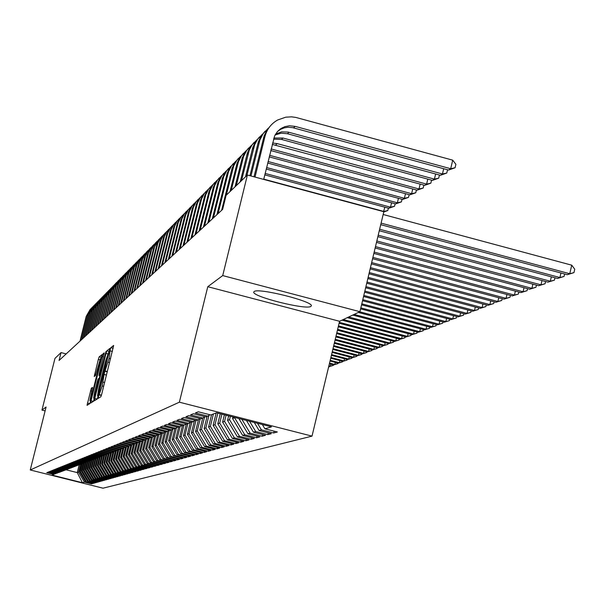 <?xml version="1.0" encoding="UTF-8"?>
<svg xmlns="http://www.w3.org/2000/svg" width="605" height="605" viewBox="0 0 605 605"><rect width="100%" height="100%" fill="white"/><g stroke="black" fill="none" stroke-linecap="round" stroke-linejoin="round"><path stroke-width="0.91" d="M98.426 396.751L98.161 398.423L100.861 396.736L101.761 394.006L113.672 345.44L110.821 347.686L110.193 349.599L109.112 358.432L104.317 373.149L102.245 385.96L98.426 396.751M310.826 306.44L311.303 305.918C313.995 301.577 258.138 287.526 254.145 291.542L253.775 292.034C251.642 296.458 305.896 310.146 310.826 306.44M91.317 388.221L87.037 405.327L89.782 403.618L90.637 401.017L102.041 354.598L99.152 356.867L98.312 359.476L94.244 376.476L95.454 375.599L100.46 358.599L99.439 364.649L92.187 393.681L89.895 400.654L92.52 387.404L91.317 388.221L92.406 388.493M59.063 360.467L222.648 209.368L226.104 195.317L247.4 175.026L222.716 275.585L207.78 286.702L179.375 402.189L30.25 469.979L46.093 407.014L41.949 410.099L54.979 358.372L61.044 352.586L59.063 360.467M94.788 398.4L94.395 400.752L97.322 398.937L98.207 396.245L109.959 348.367L106.881 350.787L106.004 353.479L94.788 398.4L97.201 399.013M93.495 401.312L90.667 403.066L91.045 400.752L102.101 356.519L102.956 353.872L104.234 352.874L99.349 373.194L98.963 375.501L99.802 374.903L106.011 351.475L93.495 401.312M179.375 402.189L312.021 436.129L103.001 488.19L30.25 469.979M137.441 442.769L138.749 442.278L128.714 439.737L130.619 438.973L140.723 441.529L142.054 441.022L131.905 438.451L133.856 437.672L144.073 440.258L145.434 439.744L135.172 437.143L137.169 436.341L147.507 438.958L148.898 438.428L138.522 435.797L140.564 434.972L151.016 437.627L152.445 437.082L141.941 434.42L144.035 433.581L154.615 436.265L156.082 435.706L145.45 433.014L147.597 432.152L158.306 434.866L159.803 434.299L149.049 431.569L151.242 430.684L162.079 433.437L163.622 432.855L152.732 430.087L154.986 429.179L165.951 431.97L167.532 431.373L156.506 428.567L158.82 427.637L169.929 430.465L171.54 429.852L160.378 427.017L162.753 426.064L173.998 428.922L175.662 428.295L164.356 425.413L166.791 424.438L178.18 427.334L179.882 426.691L168.432 423.78L170.928 422.774L182.468 425.716L184.215 425.05L172.614 422.093L175.185 421.065L186.877 424.045L188.669 423.364L176.917 420.369L179.549 419.31L191.399 422.328L193.245 421.632L181.334 418.592L184.041 417.503L196.05 420.566L197.948 419.847L185.871 416.769L188.654 415.65L200.83 418.758L202.781 418.017L190.537 414.894L193.403 413.744L205.745 416.898L207.749 416.134L195.339 412.965L198.281 411.778L210.797 414.977L216.529 412.807L271.486 426.865L264.899 428.809L277.332 431.985L273.725 432.991L261.398 429.845L259.099 430.526L271.358 433.656L267.849 434.632L255.696 431.531L253.457 432.189L265.542 435.275L262.139 436.228L250.145 433.172L247.967 433.815L259.893 436.855L256.58 437.778L244.745 434.761L242.628 435.388L254.395 438.391L251.166 439.291L239.489 436.318L237.432 436.923L249.048 439.888L245.902 440.765L234.377 437.823L232.373 438.421L243.838 441.34L240.775 442.195L229.401 439.298L227.442 439.873L238.763 442.754L235.776 443.586L224.546 440.727L222.64 441.295L233.817 444.138L230.913 444.947L219.819 442.126L217.959 442.678L229 445.484L226.164 446.271L215.206 443.488L213.399 444.025L224.296 446.792L221.536 447.564L210.714 444.819L208.944 445.34L219.721 448.071L217.021 448.827L206.328 446.112L204.603 446.619L215.244 449.318L212.62 450.06L202.055 447.375L200.368 447.874L210.888 450.543L208.317 451.254L197.873 448.608L196.232 449.091L206.623 451.731L204.119 452.427L193.797 449.81L192.193 450.286L202.471 452.888L200.021 453.576L189.819 450.99L188.253 451.451L198.41 454.022L196.012 454.695L185.932 452.139L184.396 452.593L194.439 455.134L192.103 455.784L182.128 453.258L180.63 453.705L190.56 456.215L188.276 456.851L178.414 454.355L176.955 454.786L186.771 457.274L184.54 457.894L174.785 455.429L173.355 455.852L183.065 458.31L180.88 458.915L171.23 456.48L169.831 456.888L179.443 459.324L177.303 459.913L167.759 457.501L166.39 457.909L175.896 460.314L173.801 460.897L164.363 458.507L163.025 458.908L172.425 461.282L170.376 461.849L161.036 459.49L159.728 459.876L169.029 462.228L167.025 462.787L157.784 460.45L156.498 460.829L165.702 463.158L163.743 463.702L154.593 461.396L153.337 461.766L162.45 464.065L160.529 464.602L151.469 462.318L150.244 462.681L159.266 464.958L157.383 465.479L148.414 463.218L147.212 463.574L156.143 465.827L154.298 466.342L145.419 464.103L144.24 464.451L153.08 466.682L151.273 467.189L142.485 464.973L141.328 465.313L133.909 452.903L135.036 452.51L137.448 442.769L127.458 440.243L125.598 440.992L135.512 443.503L134.242 443.979L124.373 441.484L122.55 442.217L132.359 444.698L131.111 445.167L121.348 442.701L119.563 443.412L129.266 445.87L128.048 446.331L118.391 443.889L116.652 444.584L126.248 447.012L125.053 447.466L115.502 445.046L113.8 445.734L123.291 448.131L122.127 448.57L112.674 446.188L111.002 446.853L120.395 449.228L119.261 449.659L109.906 447.299L108.272 447.95L117.567 450.302L116.447 450.725L107.198 448.388L105.595 449.031L114.791 451.353L113.702 451.761L104.544 449.455L102.979 450.082L112.084 452.374L111.01 452.782L101.943 450.498L100.415 451.111L109.422 453.387L108.378 453.78L99.401 451.519L97.897 452.124L106.82 454.37L105.792 454.763L96.906 452.517L95.431 453.115L104.264 455.338L103.258 455.716L94.463 453.5L93.019 454.083L101.769 456.283L100.778 456.662L92.066 454.461L90.652 455.036L99.318 457.214L98.35 457.577L89.721 455.406L88.338 455.966L96.913 458.121L95.961 458.484L87.422 456.329L86.061 456.881L94.554 459.014L93.624 459.369L85.161 457.236L83.83 457.773L92.24 459.891L91.332 460.239L82.946 458.129L81.637 458.658L89.979 460.753L89.079 461.093L80.775 458.998L79.489 459.52L87.748 461.592L86.87 461.925L78.642 459.861L77.387 460.367L85.57 462.424L84.708 462.749L76.555 460.7L75.315 461.199L83.422 463.233L82.575 463.551L74.498 461.524L73.288 462.008L81.32 464.027L80.488 464.345L72.487 462.333L71.292 462.81L79.255 464.814L78.438 465.124L70.505 463.127L69.333 463.596L77.228 465.578L76.427 465.888L68.562 463.914L67.412 464.375L75.232 466.334L74.445 466.636L66.648 464.678L65.522 465.132L73.273 467.075L72.502 467.37L64.773 465.434L63.669 465.88L71.352 467.809L70.588 468.096L62.935 466.175L61.839 466.614L69.462 468.52L68.713 468.807L61.12 466.901L60.046 467.332L67.601 469.223L66.868 469.503L59.343 467.612L58.284 468.036L65.779 469.919L65.06 470.191L57.588 468.315L56.552 468.731L63.986 470.599L63.275 470.864L55.872 469.011L54.851 469.42L62.217 471.265L61.521 471.529L54.178 469.692L53.179 470.093L60.485 471.923L59.797 472.18L52.514 470.357L51.531 470.75L58.776 472.573L50.88 471.015L49.913 471.408L57.097 473.208L49.27 471.666L48.317 472.044L55.448 473.828L47.689 472.301L46.751 472.679L53.822 474.449L54.541 474.017M148.528 467.128L148.316 468.013L150.085 467.521L141.328 465.313M148.316 468.013L139.611 465.82L138.477 466.152L131.126 453.871L133.584 443.957M145.624 467.952L145.412 468.822L147.144 468.338L138.477 466.152M145.412 468.822L136.79 466.652L135.679 466.984L128.404 454.816L130.816 445.091M142.772 468.769L142.561 469.616L144.262 469.14L135.679 466.984M142.561 469.616L134.023 467.468L132.934 467.794L125.734 455.746L128.063 446.324M139.974 469.563L139.77 470.395L141.441 469.934L132.934 467.794M139.77 470.395L131.315 468.27L130.249 468.588L123.11 456.654L125.424 447.322M137.229 470.342L137.032 471.159L138.666 470.705L130.249 468.588M137.032 471.159L128.653 469.056L127.61 469.367L120.539 457.546L122.83 448.305M134.544 471.113L134.34 471.915L135.951 471.461L127.61 469.367M134.34 471.915L126.044 469.828L125.016 470.13L118.02 458.424L120.289 449.265M131.905 471.862L131.708 472.649L133.281 472.21L125.016 470.13M131.708 472.649L123.488 470.584L122.475 470.879L115.54 459.286L117.809 450.15M129.311 472.596L129.122 473.375L130.665 472.936L122.475 470.879M129.122 473.375L120.977 471.325L119.987 471.62L113.112 460.133L115.381 450.997M126.77 473.322L126.581 474.078L128.101 473.655L119.987 471.62M126.581 474.078L118.512 472.051L117.536 472.339L110.73 460.957L112.999 451.829M124.275 474.033L124.086 474.774L125.575 474.358L117.536 472.339M124.086 474.774L116.092 472.77L115.132 473.049L108.386 461.774L110.647 452.691M121.817 474.728L121.635 475.462L123.102 475.054L115.132 473.049M121.635 475.462L113.71 473.465L112.772 473.745L106.087 462.568L108.28 453.758M119.412 475.417L119.238 476.135L120.675 475.727L112.772 473.745M119.238 476.135L111.38 474.161L110.458 474.433L103.833 463.354L105.988 454.688M117.045 476.09L116.871 476.793L118.285 476.4L110.458 474.433M116.871 476.793L109.089 474.834L108.182 475.106L101.61 464.126L103.75 455.535M114.723 476.748L114.549 477.436L115.941 477.05L108.182 475.106M114.549 477.436L106.835 475.5L105.943 475.764L99.432 464.882L101.549 456.367M112.439 477.398L112.273 478.079L113.634 477.693L105.943 475.764M112.273 478.079L104.62 476.158L103.75 476.415L97.292 465.623L99.401 457.161M110.201 478.033L110.034 478.699L111.373 478.328L103.75 476.415M110.034 478.699L102.449 476.8L101.587 477.05L95.189 466.357L97.299 457.894M107.993 478.661L107.834 479.319L109.15 478.948L101.587 477.05M107.834 479.319L100.309 477.428L99.462 477.678L93.125 467.075L95.227 458.613M105.83 479.273L105.671 479.916L106.964 479.561L99.462 477.678M105.671 479.916L98.207 478.048L97.375 478.298L91.09 467.786L93.193 459.324M103.697 479.878L103.538 480.514L104.809 480.158L97.375 478.298M103.538 480.514L96.142 478.661L95.325 478.903L89.086 468.474L91.151 460.193M101.602 480.476L101.451 481.096L102.699 480.748L95.325 478.903M101.451 481.096L94.115 479.258L93.306 479.493L87.128 469.162L89.139 461.07M99.545 481.058L99.394 481.671L100.619 481.33L93.306 479.493M99.394 481.671L92.111 479.848L91.325 480.083L85.192 469.828L87.188 461.804M97.518 481.633L97.367 482.238L98.577 481.898L91.325 480.083M97.367 482.238L89.374 480.657L83.293 470.493L85.275 462.53M95.522 482.2L95.378 482.79L96.566 482.457L89.374 480.657M95.378 482.79L87.453 481.225L81.418 471.144L83.392 463.248M93.563 482.752L93.42 483.342L94.592 483.009L87.453 481.225M93.42 483.342L85.562 481.784L79.58 471.779L81.546 463.891M91.635 483.304L91.491 483.879L92.648 483.554L85.562 481.784M91.491 483.879L84.45 482.117L82.424 482.714L52.068 475.114L53.822 474.449M55.448 473.828L56.174 473.39M79.164 464.844L77.228 472.596L78.491 472.157L80.442 464.337M84.45 482.117L78.491 472.157M82.424 482.714L77.228 472.596L66.005 469.783M57.097 473.208L57.838 472.762M79.58 471.779L80.314 471.529L82.318 463.49M86.318 481.565L80.314 471.529M58.776 472.573L59.532 472.119M81.418 471.144L82.167 470.887L84.186 462.772M88.217 480.998L82.167 470.887M60.485 471.923L61.249 471.461M83.293 470.493L84.05 470.229L86.069 462.122M90.153 480.43L84.05 470.229M62.217 471.265L63.003 470.796M85.192 469.828L85.963 469.563L87.982 461.456M92.111 479.848L85.963 469.563M63.986 470.599L64.78 470.123M87.128 469.162L87.906 468.89L89.926 460.768M94.115 479.258L87.906 468.89M65.779 469.919L66.588 469.435M89.086 468.474L89.888 468.202L91.922 460.012M96.142 478.661L89.888 468.202M67.601 469.223L68.425 468.731M91.09 467.786L91.899 467.499L93.956 459.248M98.207 478.048L91.899 467.499M69.462 468.52L70.301 468.02M93.125 467.075L93.941 466.788L96.013 458.461M100.309 477.428L93.941 466.788M71.352 467.809L72.199 467.294M95.189 466.357L96.029 466.069L98.154 457.531M102.449 476.8L96.029 466.069M73.273 467.075L74.143 466.561M97.292 465.623L98.146 465.328L100.317 456.616M104.62 476.158L98.146 465.328M75.232 466.334L76.117 465.805M99.432 464.882L100.301 464.579L102.472 455.86M106.835 475.5L100.301 464.579M77.228 465.578L78.121 465.041M101.61 464.126L102.495 463.816L104.665 455.096M109.089 474.834L102.495 463.816M79.255 464.814L80.17 464.262M103.833 463.354L104.725 463.044L106.896 454.325M111.38 474.161L104.725 463.044M81.32 464.027L82.25 463.475M106.087 462.568L107.002 462.25L109.187 453.478M113.71 473.465L107.002 462.25M83.422 463.233L84.367 462.666M108.386 461.774L109.316 461.449L111.517 452.593M116.092 472.77L109.316 461.449M85.57 462.424L86.53 461.842M110.73 460.957L111.675 460.632L113.899 451.693M118.512 472.051L111.675 460.632M87.748 461.592L88.731 461.002M113.112 460.133L114.08 459.792L116.341 450.695M120.977 471.325L114.08 459.792M89.979 460.753L90.977 460.148M115.54 459.286L116.531 458.945L118.852 449.56M123.488 470.584L116.531 458.945M92.24 459.891L93.268 459.278M118.02 458.424L119.019 458.076L121.355 448.645M126.044 469.828L119.019 458.076M94.554 459.014L95.598 458.393M120.539 457.546L121.56 457.191L123.896 447.761M128.653 469.056L121.56 457.191M96.913 458.121L97.972 457.486M123.11 456.654L124.154 456.291L126.49 446.868M131.315 468.27L124.154 456.291M99.318 457.214L100.4 456.563M125.734 455.746L126.793 455.376L129.137 445.915M134.023 467.468L126.793 455.376M101.769 456.283L102.873 455.618M128.404 454.816L129.485 454.438L131.852 444.887M136.79 466.652L129.485 454.438M104.264 455.338L105.391 454.658M131.126 453.871L132.238 453.485L134.62 443.836M139.611 465.82L132.238 453.485M106.82 454.37L107.97 453.682M133.909 452.903L136.359 442.989M142.485 464.973L135.036 452.51M109.422 453.387L110.594 452.676M144.24 464.451L136.745 451.92L139.195 442.005M136.745 451.92L137.895 451.519L140.39 441.446M145.419 464.103L137.895 451.519M112.084 452.374L113.279 451.655M147.212 463.574L139.642 450.914L142.092 441M139.642 450.914L140.814 450.506L143.347 440.243M148.414 463.218L140.814 450.506M114.791 451.353L116.016 450.612M150.244 462.681L142.591 449.886L145.064 439.88M142.591 449.886L143.793 449.47L146.327 439.207M151.469 462.318L143.793 449.47M117.567 450.302L118.814 449.545M153.337 461.766L145.608 448.842L148.104 438.731M145.608 448.842L146.833 448.411L149.367 438.149M154.593 461.396L146.833 448.411M120.395 449.228L121.673 448.456M156.498 460.829L148.686 447.768L151.212 437.551M148.686 447.768L149.942 447.337L152.468 437.075L154.048 436.122M157.784 460.45L149.942 447.337M123.291 448.131L124.592 447.345M159.728 459.876L151.832 446.679L154.411 436.213M151.832 446.679L153.11 446.233L155.666 435.865M161.036 459.49L153.11 446.233M126.248 447.012L127.579 446.21M163.025 458.908L155.046 445.56L157.716 434.723L156.082 435.706M155.046 445.56L156.347 445.106L158.933 434.632M164.363 458.507L156.347 445.106M129.266 445.87L130.635 445.046M166.39 457.909L158.329 444.418L160.998 433.581M158.329 444.418L159.66 443.957L162.269 433.361M167.759 457.501L159.66 443.957M132.359 444.698L133.75 443.858M169.831 456.888L161.686 443.253L164.356 432.409M161.686 443.253L163.047 442.784L165.725 431.909M171.23 456.48L163.047 442.784M135.512 443.503L136.942 442.641M173.355 455.852L165.112 442.066L167.782 431.221M165.112 442.066L166.504 441.582L169.279 430.321L167.532 431.373M174.785 455.429L166.504 441.582M138.749 442.278L140.209 441.4M176.955 454.786L168.621 440.841L171.298 429.943M168.621 440.841L170.043 440.349L172.811 429.089M178.414 454.355L170.043 440.349M142.054 441.022L143.544 440.122M180.63 453.705L172.206 439.601L174.913 428.574M172.206 439.601L173.665 439.094L176.433 427.826M182.128 453.258L173.665 439.094M145.434 439.744L146.962 438.822M184.396 452.593L175.874 438.322L178.611 427.175M175.874 438.322L177.363 437.808L180.131 426.54M185.932 452.139L177.363 437.808M148.898 438.428L150.464 437.491M188.253 451.451L179.632 437.022L182.407 425.693M179.632 437.022L181.152 436.492L183.935 425.156M189.819 450.99L181.152 436.492M192.193 450.286L183.474 435.683L186.363 423.916M183.474 435.683L185.032 435.139L187.845 423.674M193.797 449.81L185.032 435.139M196.232 449.091L187.406 434.314L190.341 422.358M187.406 434.314L189.01 433.762L191.853 422.161M197.873 448.608L189.01 433.762M159.803 434.299L161.49 433.286M200.368 447.874L191.437 432.915L194.364 420.951M191.437 432.915L193.071 432.348L195.967 420.543M202.055 447.375L193.071 432.348M163.622 432.855L165.346 431.811M204.603 446.619L195.566 431.486L198.493 419.522M195.566 431.486L197.245 430.896L200.255 418.607M206.328 446.112L197.245 430.896M208.944 445.34L199.794 430.011L202.72 418.04M199.794 430.011L201.518 429.414L204.566 416.943M210.714 444.819L201.518 429.414M171.54 429.852L173.363 428.756M213.399 444.025L204.127 428.506L207.091 416.384M204.127 428.506L205.897 427.894L208.944 415.416M215.206 443.488L205.897 427.894M175.662 428.295L177.522 427.168M217.959 442.678L208.574 426.964L211.576 414.69M208.574 426.964L210.381 426.336L213.399 413.994M219.819 442.126L210.381 426.336M179.882 426.691L181.795 425.542M222.64 441.295L213.134 425.375L216.174 412.943M213.134 425.375L214.994 424.733L217.823 413.139M224.546 440.727L214.994 424.733M184.215 425.05L186.181 423.871M227.442 439.873L217.815 423.75L220.25 413.76M217.815 423.75L219.721 423.092L221.891 414.183M229.401 439.298L219.721 423.092M188.669 423.364L190.688 422.146M232.373 438.421L222.617 422.086L224.387 414.818M222.617 422.086L224.568 421.405L226.073 415.249M234.377 437.823L224.568 421.405M193.245 421.632L195.317 420.384M237.432 436.923L227.548 420.369L228.637 415.907M227.548 420.369L229.552 419.673L230.361 416.346M239.489 436.318L229.552 419.673M197.948 419.847L200.073 418.569M242.628 435.388L232.607 418.607L232.993 417.019M232.607 418.607L234.778 417.48M244.745 434.761L234.672 417.896M202.781 418.017L204.966 416.701M247.967 433.815L238.831 418.516M250.145 433.172L241.856 419.288M207.749 416.134L210.003 414.78M253.457 432.189L246.454 420.467M255.696 431.531L249.562 421.261M259.099 430.526L254.289 422.471M261.398 429.845L257.488 423.288M66.164 353.902L61.044 352.586M41.949 410.099L45.118 410.901M207.78 286.702L339.571 321.285L359.922 311.696L222.716 275.585M359.922 311.696L383.827 211.712L247.4 175.026M339.571 321.285L312.021 436.129M264.899 428.809L262.351 424.529M274.163 431.176L273.725 432.991M268.272 432.87L267.849 434.632M262.547 434.511L262.139 436.228M256.981 436.114L256.58 437.778M251.559 437.665L251.166 439.291M246.288 439.185L245.902 440.765M241.145 440.652L240.775 442.195M236.147 442.089L235.776 443.586M231.269 443.488L230.913 444.947M226.512 444.849L226.164 446.271M221.876 446.18L221.536 447.564M217.354 447.473L217.021 448.827M212.937 448.736L212.62 450.06M208.634 449.969L208.317 451.254M204.429 451.171L204.119 452.427M200.323 452.343L200.021 453.576M196.307 453.493L196.012 454.695M192.39 454.612L192.103 455.784M188.556 455.709L188.276 456.851M184.812 456.775L184.54 457.894M181.152 457.826L180.88 458.915M177.567 458.847L177.303 459.913M174.058 459.845L173.801 460.897M170.633 460.829L170.376 461.849M167.275 461.781L167.025 462.787M163.985 462.719L163.743 463.702M160.764 463.642L160.529 464.602M157.61 464.542L157.383 465.479M154.525 465.419L154.298 466.342M151.5 466.281L151.273 467.189M98.108 395.957L97.382 398.861M109.369 351.513L109.097 352.208M97.934 395.564L108.787 352.125L105.557 361.102L98.781 388.244L97.534 395.814L98.35 395.67M93.639 401.055L94.312 398.362M99.281 378.465L99.961 375.758M94.667 391.949L93.624 398.181L95.968 391.095L98.948 378.382L98.108 378.964L97.246 381.611L94.667 391.949M101.36 358.092L101.141 358.773M90.599 400.828L90.054 403.036M380.734 224.667L567.271 274.693L569.759 273.732L571.733 265.171L383.162 214.495M381.097 223.124L569.759 273.732L573.964 272.621L567.271 274.693M571.733 265.171L574.75 269.202L573.964 272.621M277.529 131.474L280.765 129.243L284.237 127.867L287.942 127.262L292.631 127.64L448.608 170.05L450.695 168.719L452.714 160.159L295.8 117.415L291.489 116.841L285.749 117.181L277.65 119.994C271.123 123.715 266.888 129.243 264.945 136.586L255.023 177.076M270.919 125.303L266.85 130.204L264.09 135.981L253.994 176.804M263.704 179.413L274.617 135.966L277.415 131.595L280.508 128.835L284.864 126.649L289.47 125.772L295.104 126.369L450.695 168.719L455.081 167.759L448.608 170.05M452.714 160.159L455.89 164.333L455.081 167.759M379.274 230.747L557.485 278.474L559.905 277.536L560.956 272.999M379.637 229.242L559.905 277.536L564.064 276.44L557.485 278.474M564.631 273.982L564.064 276.44M377.868 236.646L547.964 282.149L550.323 281.234L551.344 276.825M378.216 235.186L550.323 281.234L554.437 280.153L547.964 282.149M554.982 277.801L554.437 280.153M268.121 128.396L263.183 133.622L259.893 140.035L250.962 175.987M265.103 131.217L261.095 136.057L258.38 141.744L249.956 175.715M275.646 134.015L281.552 131.882L288.041 132.056L442.444 173.99L443.692 168.719M275.116 134.945L281.143 133.198L287.443 133.728L440.417 175.291L442.444 173.99L446.777 173.038L440.417 175.291M447.556 169.763L446.777 173.038M262.381 134.227L257.533 139.369L254.713 144.572L246.855 175.548M259.454 136.972L255.507 141.744L252.829 147.355L245.501 176.834M273.853 138.038L282.974 138.023L434.42 179.118L435.638 173.99M273.551 139.173L281.507 139.43L432.446 180.381L434.42 179.118L438.708 178.165L432.446 180.381M439.449 175.026L438.708 178.165M376.491 242.393L538.7 285.726L540.991 284.842L541.989 280.546M376.832 240.971L540.991 284.842L545.067 283.76L538.7 285.726M545.589 281.514L545.067 283.76M375.16 247.982L529.678 289.213L531.908 288.343L532.876 284.168M375.486 246.598L531.908 288.343L535.939 287.277L529.678 289.213M536.438 285.121L535.939 287.277M256.8 139.899L252.035 144.973L249.26 150.093L241.508 180.645M253.956 142.576L250.062 147.272L247.422 152.808L240.193 181.893M272.605 143.007L277.151 143.604L426.608 184.109L427.795 179.118M272.265 144.413L424.687 185.334L426.608 184.109L430.851 183.164L424.687 185.334M431.569 180.146L430.851 183.164M251.37 145.419L246.689 150.418L243.55 156.544L236.298 185.599M248.602 148.021L244.76 152.664L242.166 158.117L235.02 186.824M271.153 148.959L419.008 188.972L420.165 184.109M270.76 150.562L417.14 190.167L419.008 188.972L423.205 188.026L417.14 190.167M423.893 185.122L423.205 188.026M373.86 253.412L520.89 292.601L523.068 291.761L524.013 287.7M374.177 252.073L523.068 291.761L527.053 290.702L520.89 292.601M527.537 288.638L527.053 290.702M246.084 150.789L241.478 155.719L238.393 161.754L231.231 190.431M243.391 153.33L239.61 157.905L237.039 163.289L229.991 191.619M269.217 156.884L409.782 194.863L411.604 193.698L412.731 188.972M269.596 155.319L411.604 193.698L415.756 192.768L409.782 194.863M416.421 189.97L415.756 192.768M372.589 258.706L512.329 295.905L514.447 295.089L515.369 291.134M372.907 257.397L514.447 295.089L518.402 294.038L512.329 295.905M518.856 292.064L518.402 294.038M240.941 156.022L237.062 159.985L233.764 165.778L226.3 195.128M238.317 158.495L234.581 163.01L232.055 168.319L221.634 210.298M267.705 163.04L402.62 199.438L404.39 198.311L405.486 193.706M268.083 161.512L404.39 198.311L408.496 197.381L402.62 199.438M409.139 194.689L408.496 197.381M371.357 263.863L503.98 299.135L506.052 298.333L506.945 294.476M371.667 262.585L506.052 298.333L509.962 297.297L503.98 299.135M510.401 295.399L509.962 297.297M235.927 161.119L231.465 165.914L228.478 171.775L218.072 213.588M233.371 163.531L229.688 167.986L227.193 173.227L216.9 214.677M266.245 169.029L395.632 203.9L397.364 202.796L398.438 198.311M266.608 167.547L397.364 202.796L401.425 201.873L395.632 203.9M402.045 199.287L401.425 201.873M370.162 268.885L495.85 302.273L497.862 301.494L498.739 297.736M370.457 267.644L497.862 301.494L501.734 300.466L495.85 302.273M502.158 298.643L501.734 300.466M231.042 166.088L226.648 170.814L223.714 176.592L213.429 217.883M228.554 168.44L224.916 172.841L222.459 178.006L212.287 218.934M264.816 174.875L388.826 208.256L390.512 207.175L391.556 202.804M265.164 173.431L390.512 207.175L394.536 206.26L388.826 208.256M395.133 203.764L394.536 206.26M368.99 273.778L487.91 305.336L489.876 304.58L490.731 300.912M369.277 272.568L489.876 304.58L493.71 303.559L487.91 305.336M494.119 301.812L493.71 303.559M226.278 170.928L221.952 175.594L219.063 181.288L208.906 222.058M223.85 173.219L220.273 177.567L217.838 182.672L207.787 223.086M383.532 211.637L384.856 207.182M263.765 179.156L383.835 211.448L387.813 210.532L383.759 212.007M388.387 208.135L387.813 210.532M367.848 278.55L480.173 308.331L482.087 307.59L482.926 304.012M368.127 277.37L482.087 307.59L485.883 306.576L480.173 308.331M486.276 304.905L485.883 306.576M221.634 175.647L217.376 180.252L214.525 185.864L204.49 226.141M219.267 177.885L215.735 182.181L213.338 187.217L203.401 227.14M366.736 283.208L472.618 311.242L474.486 310.524L475.303 307.037M367.008 282.051L474.486 310.524L478.245 309.518L472.618 311.242M478.623 307.915L478.245 309.518M217.104 180.252L212.915 184.797L210.101 190.333L200.187 230.119M214.798 182.438L211.311 186.68L208.944 191.649L199.128 231.095M365.647 287.746L465.237 314.093L467.068 313.39L467.862 309.987M365.919 286.619L467.068 313.39L470.788 312.392L465.237 314.093M471.151 310.857L470.788 312.392M212.688 184.744L208.559 189.236L205.791 194.697L195.982 233.999M210.434 186.885L206.993 191.067L204.656 195.982L194.946 234.952M364.588 292.177L458.038 316.876L459.823 316.188L460.602 312.868M364.853 291.081L459.823 316.188L463.513 315.197L458.038 316.876M463.853 313.73L463.513 315.197M208.37 189.131L204.301 193.562L201.578 198.947L191.883 237.788M206.176 191.218L202.773 195.355L200.467 200.202L190.87 238.718M363.56 296.495L451.005 319.591L452.752 318.918L453.508 315.674M363.809 295.429L452.752 318.918L456.404 317.935L451.005 319.591M456.73 316.528L456.404 317.935M204.165 193.411L200.149 197.79L197.464 203.106L187.875 241.486M202.017 195.453L198.659 199.537L196.383 204.331L186.892 242.393M362.546 300.723L444.13 322.246L445.84 321.588L446.581 318.419M362.796 299.672L445.84 321.588L449.455 320.612L444.13 322.246M449.772 319.266L449.455 320.612M200.051 197.593L196.096 201.919L193.449 207.16L183.965 245.093M197.956 199.582L194.644 203.628L192.39 208.354L183.005 245.985M361.563 304.844L437.415 324.84L439.079 324.197L439.812 321.104M361.805 303.823L439.079 324.197L442.671 323.229L437.415 324.84M442.973 321.936L442.671 323.229M196.035 201.677L192.133 205.95L189.524 211.122L180.146 248.625M193.993 203.628L190.711 207.613L188.488 212.295L179.209 249.494M360.595 308.868L430.851 327.373L432.484 326.745L433.195 323.728M360.837 307.869L432.484 326.745L436.031 325.793L430.851 327.373M436.326 324.552L436.031 325.793M192.11 205.67L188.268 209.89L185.69 215.002L176.418 252.073M190.114 207.576L186.877 211.516L184.676 216.144L175.495 252.92M358.311 312.452L424.438 329.854L426.026 329.241L426.722 326.284M359.725 311.787L426.026 329.241L429.542 328.288L424.438 329.854M429.83 327.101L429.542 328.288M188.276 209.572L184.48 213.739L181.939 218.783L172.765 255.439M186.325 211.432L183.126 215.335L180.956 219.902L171.865 256.27M352.745 315.076L418.153 332.274L419.711 331.676L420.392 328.787M354.122 314.426L419.711 331.676L423.205 330.738L418.153 332.274M423.47 329.596L423.205 330.738M184.525 213.384L180.782 217.505L178.271 222.489L169.203 258.736M182.619 215.206L179.458 219.063L177.31 223.578L168.319 259.545M347.293 317.648L412.013 334.648L413.54 334.058L414.206 331.238M348.646 317.005L413.54 334.058L416.996 333.128L412.013 334.648M417.253 332.039L416.996 333.128M180.857 217.112L177.167 221.188L174.694 226.104L165.709 261.957M178.997 218.897L175.874 222.708L173.748 227.17L164.855 262.751M341.961 320.158L406.008 336.97L407.498 336.395L408.148 333.635M343.285 319.531L407.498 336.395L410.924 335.465L406.008 336.97M411.173 334.429L410.924 335.465M177.273 220.764L173.627 224.788L171.185 229.643L162.299 265.111M175.45 222.504L172.364 226.278L170.262 230.694L161.459 265.882M339.102 323.236L400.124 339.239L401.584 338.679L402.227 335.972M339.322 322.344L401.584 338.679L404.979 337.756L400.124 339.239M405.214 336.758L404.979 337.756M173.764 224.326L170.171 228.312L167.751 233.107L158.964 268.189M171.979 226.036L168.931 229.764L166.851 234.135L158.139 268.953M338.263 326.76L394.369 341.462L395.799 340.91L396.426 338.271M338.467 325.883L395.799 340.91L399.164 340.002L394.369 341.462M399.391 339.05L399.164 340.002M337.431 330.201L388.735 343.64L390.127 343.096L390.747 340.509M337.635 329.347L390.127 343.096L393.469 342.196L388.735 343.64M393.681 341.28L393.469 342.196M336.622 333.582L383.215 345.773L384.583 345.243L385.181 342.71M336.826 332.742L384.583 345.243L387.888 344.343L383.215 345.773M388.1 343.474L387.888 344.343M335.828 336.887L377.8 347.86L379.146 347.338L379.736 344.865M336.025 336.062L379.146 347.338L382.428 346.453L377.8 347.86M382.625 345.614L382.428 346.453M335.057 340.116L372.506 349.909L373.822 349.395L374.397 346.967M335.246 339.314L373.822 349.395L377.074 348.518L372.506 349.909M377.263 347.716L377.074 348.518M334.293 343.292L367.311 351.913L368.604 351.414L369.171 349.032M334.482 342.506L368.604 351.414L371.825 350.537L367.311 351.913M372.007 349.773L371.825 350.537M333.552 346.393L362.221 353.88L363.484 353.388L364.044 351.059M333.733 345.621L363.484 353.388L366.683 352.518L362.221 353.88M366.857 351.792L366.683 352.518M332.818 349.44L357.23 355.8L358.47 355.324L359.015 353.04M333 348.684L358.47 355.324L361.639 354.462L357.23 355.8M361.805 353.766L361.639 354.462M332.107 352.42L352.337 357.691L353.554 357.222L354.091 354.984M332.281 351.679L353.554 357.222L356.7 356.368L352.337 357.691M356.859 355.71L356.7 356.368M331.404 355.347L347.542 359.544L348.73 359.09L349.259 356.889M331.578 354.621L348.73 359.09L351.853 358.236L347.542 359.544M352.004 357.608L351.853 358.236M330.716 358.213L342.831 361.366L344.003 360.913L344.517 358.757M330.882 357.502L344.003 360.913L347.096 360.073L342.831 361.366M347.24 359.468L347.096 360.073M330.043 361.019L338.218 363.151L339.36 362.705L339.866 360.595M330.209 360.323L339.36 362.705L342.43 361.873L338.218 363.151M342.566 361.298L342.43 361.873M329.377 363.779L333.68 364.898L334.807 364.467L335.306 362.387M329.543 363.098L334.807 364.467L337.855 363.635L333.68 364.898M337.983 363.091L337.855 363.635M328.727 366.486L330.338 366.191L330.829 364.157M328.893 365.813L330.338 366.191L333.363 365.367L329.233 366.615M333.484 364.845L333.363 365.367M329.067 366.57L328.553 367.22M328.946 367.069L328.568 367.174M170.33 227.82L166.783 231.753L164.401 236.502L155.697 271.206M168.591 229.492L165.566 233.182L163.516 237.5L154.888 271.955M166.972 231.239L163.471 235.133L161.111 239.822L152.498 274.163M165.263 232.872L162.276 236.525L160.249 240.798L151.711 274.889M163.683 234.589L160.219 238.43L157.897 243.066L149.367 277.052M162.011 236.184L159.054 239.799L157.05 244.027L148.596 277.771M160.461 237.863L157.043 241.667L154.744 246.25L146.304 279.888M158.828 239.429L153.481 248.678L145.548 280.584M157.308 241.07L153.927 244.836L151.658 249.366L143.302 282.656M155.704 242.613L150.418 251.756L142.561 283.344M154.214 244.216L150.879 247.944L148.641 252.421L140.36 285.378M152.642 245.721L147.416 254.773L139.634 286.044M151.182 247.301L147.892 250.984L145.676 255.408L137.479 288.041M149.647 248.776L144.474 257.738L136.76 288.698M148.217 250.319L144.966 253.964L142.772 258.343L134.65 290.65M146.713 251.763L141.593 260.634L133.955 291.292M145.306 253.276L142.092 256.883L139.921 261.216L131.882 293.206M143.831 254.697L138.764 263.477L131.194 293.841M142.455 256.18L139.279 259.749L137.131 264.037L129.168 295.716M141.01 257.571L135.989 266.268L128.494 296.337M139.657 259.023L136.511 262.562L134.401 266.797L126.498 298.174M138.235 260.392L133.274 268.998L125.848 298.779M136.911 261.821L133.803 265.315L131.708 269.512L123.889 300.587M135.52 263.16L130.604 271.683L123.246 301.184M134.219 264.559L131.149 268.023L129.077 272.174L121.325 302.954M132.858 265.875L127.988 274.315L120.697 303.536M131.58 267.244L128.54 270.677L126.49 274.783L118.814 305.275M130.241 268.537L125.416 276.893L118.194 305.85M128.986 269.883L125.984 273.279L123.957 277.34L116.341 307.559M127.678 271.146L122.898 279.427L115.736 308.119M126.445 272.469L123.473 275.835L121.469 279.858L113.921 309.79M125.152 273.717L120.425 281.915L113.324 310.35M123.949 275.01L121.008 278.338L119.026 282.323L111.547 311.991M122.679 276.235L117.998 284.358L110.957 312.535M121.492 277.506L118.588 280.803L116.621 284.751L109.21 314.146M120.251 278.708L115.615 286.755L108.635 314.683M119.087 279.956L116.205 283.223L114.269 287.133L106.919 316.264M117.869 281.136L113.271 289.114L106.351 316.786M116.72 282.361L113.876 285.598L111.948 289.47L104.665 318.343M115.525 283.518L110.972 291.428L104.105 318.858M114.398 284.728L109.271 293.138L102.449 320.393M113.226 285.863L108.711 293.705L101.905 320.892M112.114 287.05L107.04 295.384L100.279 322.397M110.957 288.169L106.488 295.936L99.742 322.896M109.876 289.334L104.846 297.584L98.139 324.371M108.741 290.43L104.302 298.129L97.609 324.862M107.667 291.572L102.691 299.755L96.044 326.307M106.556 292.654L102.162 300.284L95.522 326.791M105.504 293.78L100.574 301.88L93.979 328.22M104.408 294.847L100.052 302.409L93.465 328.689M103.372 295.951L98.494 303.975L91.945 330.088M102.29 296.995L97.972 304.496L91.446 330.557M101.277 298.076L96.445 306.032L89.956 331.933M100.218 299.104L95.938 306.546L89.457 332.387M99.22 300.178L94.433 308.058L87.99 333.748M98.176 301.184L93.934 308.558L87.506 334.194M97.193 302.235L92.452 310.055L86.061 335.525M96.165 303.234L91.96 310.546L85.585 335.972M95.197 304.262L90.5 312.014L84.163 337.28M94.191 305.245L90.016 312.498L83.694 337.719M93.238 306.259L88.587 313.935L82.295 339.004M92.247 307.227L88.111 314.418L81.834 339.435M91.31 308.225L86.697 315.833L80.457 340.706M90.334 309.17L86.235 316.302L80.004 341.122M101.451 395.163L99.394 394.642M103.682 386.323L102.245 385.96M104.635 382.496L103.198 382.133M106.48 375.085L104.521 374.578M107.289 371.848L104.937 371.251M107.372 371.53L105.293 370.994M109.588 362.622L108.159 362.251M110.541 358.803L109.112 358.432M113.165 348.291L110.821 347.686M101.368 395.451L99.046 394.861M107.682 353.91L106.004 353.479M109.392 351.429L106.881 350.787M98.275 395.973L97.571 395.799M93.427 401.357L91.045 400.752M103.425 356.867L102.101 356.519M104.083 354.167L102.956 353.872M98.963 375.501L100.075 375.788L98.978 375.493M100.264 375.024L99.802 374.903M95.877 374.54L94.622 374.223M99.833 359.869L98.312 359.476M101.511 357.479L99.152 356.867M89.759 403.633L87.422 403.036M91.771 391.125L90.478 390.8M264.945 136.586L263.5 138.046M295.104 126.369L293.554 127.867M259.205 142.357L257.798 143.778M288.956 132.276L287.443 133.728M253.624 147.975L252.247 149.359M282.974 138.023L281.507 139.43M248.186 153.443L246.855 154.782M277.151 143.604L275.721 144.981M242.9 158.76L241.599 160.06M271.486 149.049L271.025 149.495M237.75 163.932L236.487 165.203M232.736 168.976L231.503 170.217M227.858 173.885L226.656 175.095M223.094 178.672L221.922 179.851M218.45 183.338L217.308 184.487M213.928 187.89L212.816 189.01M209.512 192.329L208.43 193.426M205.208 196.663L204.142 197.729M201.004 200.89L199.968 201.934M196.897 205.019L195.884 206.033M192.889 209.05L191.898 210.041M188.972 212.99L188.004 213.958M185.145 216.84L184.2 217.785M181.402 220.598L180.479 221.528M177.741 224.281L176.841 225.189M174.164 227.873L173.287 228.766M170.671 231.397L169.801 232.26M167.245 234.838L166.398 235.685M163.894 238.204L163.07 239.035M160.612 241.501L159.803 242.318M157.406 244.73L156.612 245.532M154.26 247.899L153.481 248.678M151.182 250.992L150.418 251.756M148.164 254.024L147.416 254.773M145.208 257.004L144.474 257.738M142.304 259.916L141.593 260.634M139.468 262.774L138.764 263.477M136.677 265.572L135.989 266.268M133.947 268.325L133.274 268.998M131.27 271.017L130.604 271.683M128.638 273.657L127.988 274.315M126.059 276.258L125.416 276.893M123.526 278.799L122.898 279.427M121.038 281.302L120.425 281.915M118.603 283.753L117.998 284.358M116.205 286.165L115.615 286.755M113.853 288.532L113.271 289.114M111.539 290.854L110.972 291.428M109.271 293.138L108.711 293.705M107.04 295.384L106.488 295.936M104.846 297.584L104.302 298.129M102.691 299.755L102.162 300.284M100.574 301.88L100.052 302.409M98.494 303.975L97.972 304.496M96.445 306.032L95.938 306.546M94.433 308.058L93.934 308.558M92.452 310.055L91.96 310.546M90.5 312.014L90.016 312.498M88.587 313.935L88.111 314.418M86.697 315.833L86.235 316.302M106.488 375.055L104.499 374.54M112.379 351.445L110.397 350.938M98.267 395.995L97.534 395.814M94.433 398.392L93.624 398.181M90.674 400.85L89.895 400.654M101.186 358.78L100.49 358.606M282.278 127.753L280.765 129.243M276.303 133.644L275.267 134.665"/></g></svg>
